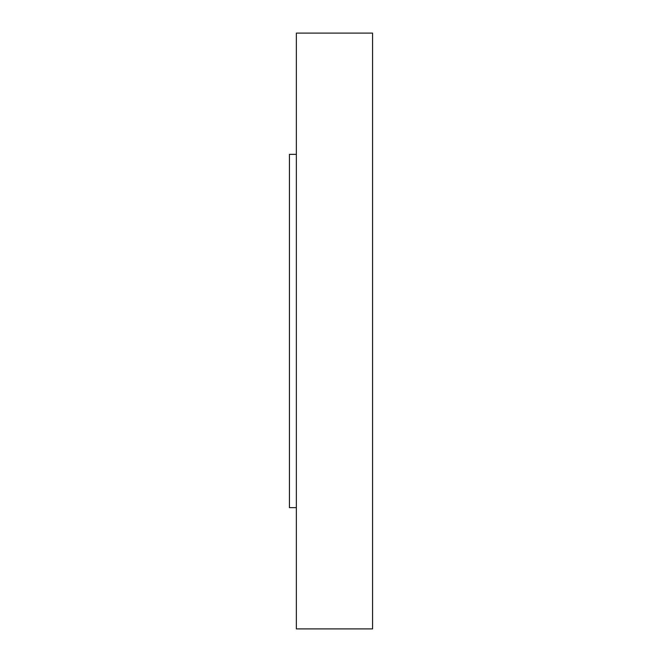<?xml version="1.0" encoding="UTF-8"?>
<svg xmlns="http://www.w3.org/2000/svg" width="662" height="662" viewBox="0 0 662 662"><rect width="100%" height="100%" fill="white"/><g stroke="black" fill="none" stroke-linecap="round" stroke-linejoin="round"><path stroke-width="0.99" d="M289.435 507.663L296.361 507.663L289.435 507.663L289.435 154.337L289.435 507.663M296.361 154.337L289.435 154.337L296.361 154.337M296.361 628.9L372.565 628.9L372.565 33.1L296.361 33.1L296.361 628.9L296.361 33.1L372.565 33.1L372.565 628.9L296.361 628.9"/></g></svg>
